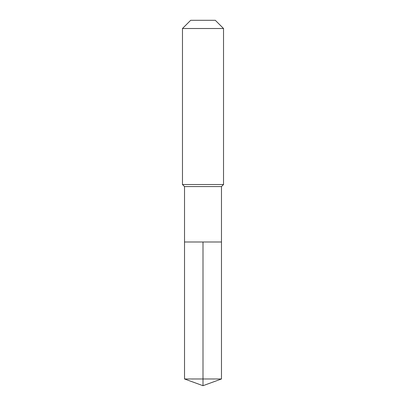 <?xml version="1.0" encoding="UTF-8"?>
<svg xmlns="http://www.w3.org/2000/svg" width="406" height="406" viewBox="0 0 406 406"><rect width="100%" height="100%" fill="white"/><g stroke="black" fill="none" stroke-linecap="round" stroke-linejoin="round"><path stroke-width="0.61" d="M184.527 242.001L184.527 186.577L221.473 186.577L221.473 242.001L184.527 242.001L203 242.001L203 378.976L203 242.001L221.473 242.001L221.473 378.976L184.527 378.976L184.527 242.001L184.527 378.976L203 385.7L203 378.976L203 385.7L184.527 378.976M221.473 186.577L223.528 184.527L182.472 184.527L184.527 186.577M223.528 28.511L215.317 20.3L190.683 20.3L182.472 28.511L223.528 28.511L223.528 184.527M182.472 28.511L182.472 184.527M203 385.7L221.473 378.976"/></g></svg>
